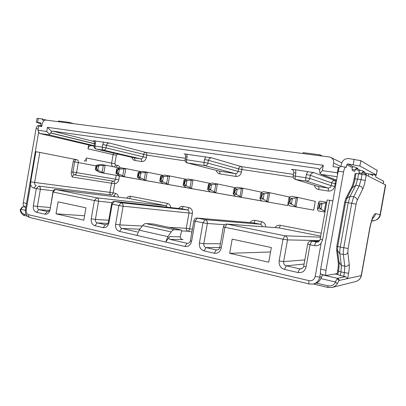 <?xml version="1.0" encoding="UTF-8"?>
<svg xmlns="http://www.w3.org/2000/svg" width="406" height="406" viewBox="0 0 406 406"><rect width="100%" height="100%" fill="white"/><g stroke="black" fill="none" stroke-linecap="round" stroke-linejoin="round"><path stroke-width="0.61" d="M93.73 140.77L108.986 142.953L145.901 152.417L185.4 158.294M184.557 153.96L211.45 157.787L241.306 166.607C241.915 166.952 242.113 167.911 241.9 169.485L238.505 168.83L208.4 160.279L204.538 159.533L204.035 162.4L207.897 163.141L238.048 171.398L238.505 168.83C238.921 167.292 239.855 166.551 241.306 166.607L293.452 174.367M292.487 169.728L291.503 169.378L295.609 169.759L313.929 172.626L334.935 180.538L336.462 180.761M94.101 145.688L48.776 134.792L49.532 134.264L46.726 131.478L47.441 127.337L51.76 131.63L52.526 131.092L317.7 168.454L319.552 169.541L323.308 165.313L322.354 170.667L337.386 172.804L338.355 167.384L333.001 166.648L333.646 163.05C333.95 160.548 333.047 158.685 330.936 157.467L341.745 162.882M47.441 127.337L323.308 165.313M49.532 134.264L51.76 131.63M152.336 181.746L119.897 175.991L152.341 181.721M172.702 185.329L141.08 179.716L172.707 185.298M193.875 189.054L163.166 183.598L193.88 189.018M215.906 192.926L186.212 187.648L215.916 192.886M238.85 196.961L210.288 191.881L238.855 196.915M262.758 201.163L235.46 196.306L262.768 201.112M287.697 205.553L261.809 200.94L287.697 205.553L288.052 203.553M289.082 197.758L289.219 196.986L270.244 192.809L264.174 193.662L263.21 199.102L261.708 197.357L262.164 194.778L264.174 193.662M313.736 210.13L289.412 205.791L313.736 210.13L315.295 201.376L298.217 197.499L292.432 198.443L291.442 204.015L289.92 202.229L290.392 199.59L292.432 198.443M132.732 178.3L99.566 172.418L132.737 178.275M46.726 131.478L37.925 130.225L39.423 133.432L48.776 134.792M26.258 204.863L38.677 131.833M88.615 145.165L87.98 148.819C88.538 146.632 89.716 145.556 91.512 145.602L39.423 133.432M86.184 161.532L86.392 157.944C86.021 159.68 85.245 160.735 84.062 161.111M39.829 152.402L35.901 151.692L30.699 181.786L34.637 182.441L39.829 152.402L75.288 159.421M35.901 151.692L35.454 151.641L25.441 209.592L26.263 209.902C26.014 212.429 26.791 214.033 28.603 214.718L309.007 280.647C312.224 281.069 314.285 279.683 315.188 276.496L321.141 243.194L322.582 239.875L329.652 200.32L327.165 199.991L320.156 239.22L322.582 239.875M71.309 172.393L73.181 161.624C73.542 160.126 74.242 159.391 75.277 159.416L76.83 159.68C77.972 160.055 78.47 161.004 78.322 162.532L76.567 172.657C76.237 174.032 75.516 174.763 74.405 174.854C73.293 174.945 72.572 175.671 72.248 177.041C71.365 175.174 71.05 173.626 71.309 172.393L72.897 172.017L74.663 161.872L73.181 161.624M76.719 159.66L75.277 159.416M153.341 224.005L145.977 223.569C144.825 223.533 143.699 224.219 142.607 225.614L139.156 230.161L136.954 235.414L119.45 231.379C116.542 230.329 115.258 227.959 115.603 224.264L118.872 205.543L112.193 204.172L108.945 222.772C108.021 226.315 106.083 227.928 103.129 227.619L94.867 225.716C92.101 224.706 90.888 222.402 91.228 218.798L94.41 200.523L53.115 192.053L50.08 209.567C49.233 212.906 47.497 214.444 44.873 214.19L36.51 212.262C34.058 211.348 33.003 209.197 33.333 205.806L36.307 188.602L38.778 186.1L111.325 195.007C110.219 194.647 109.737 193.758 109.869 192.348L34.637 182.441C34.469 184.116 34.997 185.166 36.21 185.583L33.739 188.079C32.17 187.673 31.14 186.491 30.648 184.522L26.263 209.902M33.333 205.806L37.398 206.436L40.367 189.267C40.529 187.572 39.996 186.516 38.778 186.1L111.325 195.007C112.193 194.971 112.792 194.266 113.117 192.891L115.441 193.342C117.146 193.794 118.146 195.068 118.445 197.164M50.232 207.476L37.398 206.436C37.23 208.126 37.763 209.197 38.986 209.648L36.51 212.262M52.942 191.84C53.333 190.252 54.16 189.46 55.429 189.465L53.115 192.053L52.942 191.84L50.08 209.567M167.267 207.192L165.699 205.675L96.77 197.808C98.15 198.27 98.759 199.402 98.592 201.198L94.41 200.523L96.77 197.808L55.556 189.49L128.585 198.407M91.228 218.798L95.415 219.433L98.592 201.198L112.056 202.63M108.737 220.24L95.415 219.433C95.248 221.229 95.852 222.376 97.237 222.879L94.867 225.716M103.129 227.619L105.479 224.746L97.237 222.879L107.986 223.442M106.159 224.782L105.819 224.792C107.138 224.731 107.991 223.914 108.372 222.336L108.945 222.772M111.594 203.863C112.01 202.193 112.924 201.361 114.34 201.366L112.193 204.172L111.594 203.863L108.372 222.336M168.987 227.385L186.303 228.258L189.023 212.81C189.155 211.282 188.582 210.318 187.303 209.912L121.181 202.736C122.632 203.218 123.272 204.38 123.104 206.223L118.872 205.543L121.181 202.736L114.512 201.391L181.421 208.76L114.34 201.366M115.603 224.264L119.841 224.904L123.104 206.223L192.383 213.358L189.668 228.776L192.353 229.349M137.329 231.978L121.764 228.446L119.45 231.379M136.954 235.414L184.867 246.457L187.009 243.26L169.926 239.383C168.749 238.845 168.622 237.921 169.546 236.607L165.714 242.042L167.876 236.622L171.215 231.902C172.271 230.451 173.342 229.73 174.433 229.75L181.36 230.055L181.568 230.887L180.259 236.85C180.147 238.129 180.964 239.022 182.705 239.53L169.926 239.383M53.298 190.8L40.367 189.267L33.739 188.079M184.867 246.457C188.318 246.853 190.561 245.138 191.596 241.311L195.144 221.189L193.875 220.727C194.322 218.961 195.352 218.073 196.966 218.058L197.25 218.098L195.144 221.189L202.975 222.792L205.055 219.671C206.761 220.219 207.527 221.488 207.354 223.488L202.975 222.792L199.402 243.062C199.047 247.066 200.579 249.67 204 250.867L214.19 253.217C217.834 253.643 220.194 251.893 221.265 247.97L224.924 227.294L223.386 226.776C223.843 224.985 224.909 224.071 226.594 224.041L226.934 224.092L224.924 227.294L283.002 239.21L284.809 235.774C286.768 236.388 287.661 237.764 287.489 239.91L283.002 239.21L279.13 260.946C278.77 265.25 280.561 268.077 284.505 269.427L297.948 272.522C302.155 273.05 304.86 271.203 306.053 266.986L310.027 244.752L307.662 244.047C308.124 242.22 309.276 241.25 311.108 241.144L311.727 241.21L310.027 244.752L314.361 245.64C317.061 246.092 319.319 245.28 321.141 243.194M268.731 262.2L271.335 247.543L232.176 239.149L229.669 253.319L268.731 262.2M83.809 220.148L85.955 207.811L58.109 201.843L56.028 213.83L83.809 220.148M316.528 283.129L313.138 284.058C316.695 283.149 318.893 280.835 319.73 277.12L321.765 276.76L320.765 278.582C319.908 280.658 318.497 282.175 316.528 283.129L327.855 285.799L327.977 287.463L313.386 284.007M321.765 276.76L322.577 274.908L323.328 274.781M338.355 167.384L339.167 167.764L338.173 171.2L320.659 269.142L320.456 273.076L321.1 274.273L326.358 275.471C325.617 275.09 325.485 273.375 325.957 270.325L343.557 171.961C344.186 168.871 344.922 167.272 345.765 167.15L346.303 167.399L346.78 164.714L347.835 163.938L359.883 166.049L376.255 174.92L366.44 173.565M337.665 270.812L338.497 271L337.848 274.623L340.34 275.537L340.994 271.883L338.497 271C339.132 267.371 339.304 264.402 339.03 262.078L337.462 250.365L337.69 246.381L345.572 202.386L346.749 198.514L352.362 187.648C353.443 185.486 354.321 182.588 354.991 178.955L357.62 179.107L358.584 173.738L355.098 173.509L354.144 178.833C353.474 182.467 352.596 185.359 351.51 187.521L345.882 198.372L344.704 202.244L336.833 246.209L336.604 250.187L338.188 261.9C338.472 264.22 338.294 267.189 337.665 270.812L337.163 273.598L326.358 275.471M337.848 274.623L334.98 273.979M337.188 176.722L321.77 174.478L336.574 180.142M332.859 200.909L329.652 200.32M314.361 245.64L316.041 242.083L316.68 242.149C318.532 242.037 319.689 241.057 320.156 239.22M317.325 242.098L311.727 241.21L318.959 241.326M307.662 244.047L303.729 266.097L306.053 266.986M297.948 272.522L299.704 268.853L300.831 268.914C302.389 268.635 303.353 267.696 303.729 266.097M301.912 268.589L299.704 268.853L286.311 265.813L284.505 269.427M279.13 260.946L283.627 261.596C283.449 263.743 284.347 265.148 286.311 265.813L304.094 264.057M304.83 259.931L283.627 261.596L287.489 239.91L319.629 240.565M320.522 237.165L284.809 235.774L226.934 224.092L278.851 227.873L226.594 224.041M223.386 226.776L219.763 247.29L221.265 247.97M214.19 253.217L216.246 249.903L216.89 249.969C218.408 249.822 219.362 248.929 219.763 247.29M217.535 249.878L216.246 249.903L206.086 247.594L204 250.867M199.402 243.062L203.787 243.707C203.614 245.706 204.38 247 206.086 247.594L219.727 247.442M220.387 243.742L203.787 243.707L207.354 223.488L224.579 224.696M262.205 226.639C262.043 225.335 261.368 224.528 260.18 224.208L205.055 219.671L197.25 218.098L253.481 222.894L196.966 218.058M193.875 220.727L190.353 240.702L191.596 241.311M188.095 243.265L187.547 243.326C189.023 243.209 189.957 242.336 190.353 240.702M383.68 181.259L375.672 177.031L375.926 175.62L374.048 174.616M369.957 174.042L372.789 175.524L372.977 174.463M37.925 130.225L38.631 126.124L41.722 126.545L42.199 123.805C42.813 121.333 44.087 120.095 46.025 120.09L329.296 156.965L330.936 157.467M368.76 173.875L368.354 176.148M40.554 126.388L41.864 125.728M41.884 125.621L39.524 125.302C37.788 125.241 36.642 126.362 36.083 128.672L23.294 202.711C23.046 205.03 23.736 206.451 25.355 206.979L25.872 207.096M385.69 184.963L366.212 175.077L358.584 173.738M354.144 178.833L354.991 178.955L355.945 173.631M340.34 275.537L345.531 276.659L347.643 278.587L348.602 273.238C349.241 269.584 349.444 266.59 349.211 264.26L347.861 252.496L348.125 248.487L356.082 204.122L357.239 200.209L362.67 189.221C362.451 187.476 361.289 186.359 359.193 185.872L361.056 179.604L357.62 179.107L355.747 185.354L352.362 187.648L351.51 187.521M24.867 206.821L22.939 206.664L22.234 207.085M20.381 209.445L22.157 207.167L23.046 206.679L25.837 207.314M40.722 125.464L41.052 123.566L40.707 122.835L36.367 122.389L41.031 123.688M36.378 122.338L37.058 118.374L41.716 118.851L43.802 120.836M30.699 181.786L30.648 184.522M44.873 214.19L47.335 211.546L38.986 209.648L49.491 210.43M47.832 211.582L47.583 211.582C48.781 211.541 49.562 210.76 49.928 209.242M142.288 226.035L119.841 224.904C119.674 226.746 120.313 227.928 121.764 228.446L139.887 229.197M25.35 210.298L20.96 209.283L20.31 209.699C19.798 211.506 23.167 216.007 24.512 215.525L24.619 215.54M322.577 274.908L337.472 278.303C338.518 278.612 339.066 279.333 339.122 280.455L337.244 278.851L335.219 281.926L320.765 278.582M335.219 281.926L335.64 282.099C333.925 285.159 331.332 286.392 327.855 285.799M338.188 261.9L339.03 262.078L341.385 265.478L340.994 271.883L344.374 272.634L344.79 266.214L343.339 254.491C343.146 252.745 343.288 250.517 343.755 247.802L351.728 203.32L353.677 196.798L359.193 185.872L355.747 185.354L350.17 196.235L348.206 202.736L344.704 202.244M352.114 168.353L352.271 167.49L353.291 166.744L355.428 167.186L357.823 168.439L356.463 168.373L355.463 169.099L354.641 171.454L352.215 170.276L352.114 168.353M359.63 173.885L359.193 173.677L359.117 171.85L359.264 171.022L360.244 170.317L362.274 170.733L364.456 171.875L363.137 171.799L362.172 172.494L361.797 174.189M365.811 174.935L365.649 174.25L365.537 174.864M335.64 282.099L337.325 283.632L339.122 280.455L361.218 275.613L369.699 228.395C371.602 219.012 373.561 214.094 375.586 213.632L380.072 214.703L385.461 184.73M349.211 264.26C348.394 265.849 346.922 266.498 344.79 266.214L341.385 265.478L339.863 253.77L337.462 250.365L336.604 250.187M336.833 246.209L340.264 247.092C339.792 249.802 339.66 252.03 339.863 253.77L343.339 254.491C345.521 254.765 347.028 254.1 347.861 252.496M348.125 248.487L340.264 247.092L348.206 202.736L356.082 204.122M337.528 174.803L337.386 172.804M340.512 166.45L339.167 167.764M377.159 170.459L360.843 160.674L348.795 158.568C344.938 158.457 342.486 160.268 341.446 163.994L340.994 166.501M365.862 174.646L366.577 173.57M362.172 172.494L365.649 174.25L366.075 173.666M376.377 174.829L377.108 170.16M319.552 169.541L319.913 173.387L321.77 174.478M319.913 173.387L322.354 170.667M58.291 121.688L58.413 120.988L69.056 122.363L73.882 123.718M68.929 123.074L69.056 122.363M319.766 155.726L319.928 154.833L322.496 156.082M302.917 153.529L303.074 152.651L319.928 154.833M229.669 253.319L270.548 251.974M56.028 213.83L84.57 215.769M125.114 176.909L118.506 173.925L117.116 172.383L117.507 170.129L119.339 169.16L126.54 168.734L141.004 171.626M126.54 168.734L121.318 167.861L116.71 168.871L117.045 170.048L116.654 172.301L116.004 173.489L119.897 175.991M146.515 180.67L140.06 177.676L138.649 176.102L139.05 173.798L140.912 172.809L147.977 172.327L163.085 175.377M147.977 172.327L142.531 171.413L138.299 172.367L138.568 173.717L138.167 176.016L137.446 177.219L141.08 179.716M168.835 184.593L162.547 181.589L161.121 179.98L161.532 177.63L163.42 176.615L170.332 176.072L186.141 179.3M170.332 176.072L164.653 175.118L160.69 176.153L161.03 177.544L160.619 179.894L159.822 181.112L163.166 183.598M192.134 188.694L186.034 185.674L184.588 184.035L185.014 181.634L186.927 180.594L193.667 179.98L210.237 183.41M193.667 179.98L187.739 178.985L184.08 180.112L184.486 181.543L184.065 183.943L183.157 185.07L186.212 187.648M216.474 192.972L210.592 189.947L209.126 188.272L209.557 185.816L211.506 184.75L218.047 184.065L235.465 187.729M218.047 184.065L211.851 183.03L208.527 184.248L209.009 185.72L208.577 188.176L207.593 189.343L210.288 191.881M241.935 197.448L236.287 194.418L234.805 192.708L235.247 190.196L237.226 189.1L243.549 188.338L261.906 192.277M243.549 188.338L237.063 187.252L234.105 188.572L234.673 190.094L234.226 192.606L233.156 193.814L235.46 196.306M268.584 202.132L263.21 199.102M270.244 192.809L263.453 191.673L262.022 192.185L260.901 193.109L264.23 193.652M262.164 194.778L261.56 194.677L261.104 197.25L259.931 198.493L260.652 199.899L261.809 200.94M261.56 194.677L260.901 193.109M296.517 207.04L291.442 204.015M298.217 197.499L291.097 196.306L289.828 196.859L288.991 197.874L289.757 199.483L289.285 202.117L288.011 203.396L288.422 204.761L289.412 205.791M325.008 212.074L318.365 210.881L325.013 212.049M326.759 202.279L320.101 201.163L319.009 201.767L318.502 202.848L319.365 204.528L318.883 207.227L317.482 208.547L317.568 209.861L318.365 210.881M326.673 202.741L322.105 203.462L321.085 209.171L319.547 207.344L320.029 204.644L322.105 203.462M321.085 209.171L325.104 211.536M317.482 208.547L321.131 209.202M104.57 173.296L97.836 170.327L96.461 168.815L96.846 166.607L98.648 165.658L105.966 165.288L119.831 168.038M105.966 165.288L100.952 164.445L96.1 165.404L96.4 166.531L95.435 169.911L99.566 172.418M211.45 157.787L209.501 158.365L208.4 160.279L207.897 163.141C207.436 164.851 206.426 165.678 204.863 165.618C204.086 165.232 203.812 164.161 204.035 162.4L186.577 159.781C186.359 161.512 186.658 162.573 187.47 162.958L219.174 171.099L235.262 173.606L204.863 165.618L187.257 162.913L219.174 171.099C219.824 171.428 220.047 172.362 219.844 173.905L235.876 176.437C236.084 174.874 235.881 173.93 235.262 173.606C236.703 173.672 237.632 172.936 238.048 171.398L241.448 172.048L241.9 169.485L293.244 177.244M52.526 131.092L94.365 141.577M318.913 168.947L317.7 168.454M94.456 143.638L50.659 132.879M50.633 133.016L94.436 143.76M94.502 143.374C94.299 139.816 93.684 141.156 93.634 140.74L93.471 140.704M95.38 140.806L95.481 143.47L94.502 143.394L94.055 145.952M103.748 142.014L102.733 144.536L102.282 147.139L105.981 147.845C105.58 149.398 104.738 150.159 103.444 150.124L96.09 148.992L133.929 157.822C134.716 158.152 135.025 159.035 134.858 160.461C133.325 160.142 132.326 159.101 131.869 157.345M95.481 143.47L95.029 146.053L102.282 147.139C102.104 148.743 102.495 149.733 103.444 150.124L140.735 158.883C141.948 158.929 142.739 158.244 143.11 156.833L146.388 157.457C145.647 160.268 144.069 161.629 141.648 161.537L134.858 160.461M108.986 142.953L107.367 143.501L106.433 145.246L102.733 144.536M143.521 154.478C143.886 153.072 144.683 152.382 145.901 152.417C146.673 152.763 146.972 153.661 146.799 155.102L106.433 145.246L105.981 147.845L143.11 156.833L143.521 154.478M185.222 160.913L146.799 155.102L146.388 157.457M185.659 156.828C185.699 155.051 185.263 154.072 184.344 153.884L184.075 153.823M186.912 154.041L187.075 156.96L185.654 156.848L185.161 159.639M205.725 156.762L204.538 159.533M187.075 156.96L186.577 159.781L185.161 159.66C185.024 161.289 185.72 162.375 187.257 162.913M235.876 176.437C238.753 176.574 240.611 175.113 241.448 172.048M120.054 154.59L117.476 154.189L116.349 155.188L114.852 163.75L115.583 165.044L117.446 165.354C118.77 165.623 119.694 166.501 120.222 167.982M216.276 170.368C216.809 172.337 217.997 173.519 219.844 173.905M314.447 185.339C315.026 187.658 316.467 189.064 318.781 189.551L328.221 191.043C331.585 191.231 333.737 189.673 334.676 186.359L335.168 183.588L331.687 182.908C332.154 181.249 333.235 180.457 334.935 180.538C335.351 180.873 335.427 181.888 335.168 183.588L335.94 183.7M275.08 227.578C276.374 225.736 278.1 224.97 280.262 225.279L321.227 233.217M265.702 226.898C265.514 224.102 264.159 222.361 261.642 221.671L254.963 220.377C252.923 220.082 251.278 220.818 250.03 222.589M192.383 213.358C192.647 210.308 191.5 208.385 188.947 207.583L183.076 206.446C181.335 206.197 179.904 206.867 178.787 208.461M170.743 207.578C170.429 205.304 169.312 203.913 167.394 203.406L130.58 196.276C129.027 196.052 127.738 196.687 126.713 198.174M72.248 177.041L114.72 183.705L113.117 192.891L109.869 192.348L111.472 183.147C111.772 181.903 112.447 181.243 113.497 181.167C114.33 181.446 114.736 182.289 114.72 183.705C116.816 183.563 118.171 182.243 118.78 179.751L119.445 175.95M86.392 157.944L111.614 163.156L113.112 154.579L87.98 148.819M76.876 159.69L76.754 159.665C75.724 159.639 75.024 160.375 74.663 161.872L96.009 165.927M112.822 166.648C111.812 165.841 111.411 164.674 111.614 163.156L114.852 163.75M115.583 165.044L114.411 166.962M116.349 155.188L113.112 154.579L113.67 153.098M91.512 145.602L94.025 146.201M116.182 167.313L117.446 165.354M116.192 175.372L115.527 179.183L72.897 172.017C72.887 173.59 73.39 174.534 74.405 174.854L113.497 181.167C114.548 181.091 115.223 180.431 115.527 179.183L118.78 179.751M115.015 196.748L113.65 195.464C114.522 195.428 115.116 194.723 115.441 193.342M130.58 196.276C130.255 197.676 129.666 198.397 128.819 198.438L165.699 205.675C166.496 205.614 167.059 204.857 167.394 203.406M188.947 207.583C188.612 209.065 188.064 209.841 187.303 209.912L181.421 208.76C182.192 208.689 182.746 207.923 183.076 206.446M186.303 228.258L189.668 228.776C189.333 230.268 188.785 231.075 188.024 231.192C186.74 230.76 186.166 229.781 186.303 228.258M191.881 232.024L188.024 231.192L181.558 230.923M182.36 239.438L182.959 239.576M169.546 236.607L180.259 236.85M181.335 230.055L153.28 223.99M145.977 223.569L174.433 229.75M171.215 231.902L142.607 225.614M139.156 230.161L167.876 236.622M28.603 214.718C28.43 216.256 28.877 217.195 29.937 217.545L309.347 284.002C308.819 283.748 308.702 282.632 309.007 280.647M309.453 283.997L313.138 284.058M315.188 276.496L319.73 277.12L320.456 273.076M320.659 269.142L325.957 270.325M320.715 236.089L278.851 227.873C279.45 227.751 279.917 226.888 280.262 225.279M254.963 220.377C254.618 221.95 254.126 222.792 253.481 222.894L260.18 224.208C260.814 224.102 261.302 223.254 261.642 221.671M383.188 183.588L383.619 181.188M38.144 128.961L36.083 128.672M340.837 166.48L333.646 163.05M362.02 174.225L361.056 179.604L365.248 180.447C364.573 184.106 363.715 187.034 362.67 189.221M366.212 175.077L365.248 180.447M380.331 214.779C379.986 216.642 378.976 218.2 377.301 219.453C374.418 220.778 372.561 221.214 371.734 220.762C376.129 220.889 378.905 218.87 380.072 214.703L380.331 214.779L385.7 184.918M375.586 213.632C375.205 215.581 374.22 217.169 372.632 218.398M372.282 218.443L373.241 217.317C372.206 218.743 371.074 222.437 369.856 228.405L369.699 228.395M337.325 283.632C336.097 285.585 334.371 286.859 332.154 287.448L355.681 281.551C358.686 280.668 360.528 278.689 361.218 275.613L361.401 275.486M327.916 287.433L313.417 283.997M38.326 118.385L37.626 122.419M23.294 202.711L26.314 203.386M26.258 214.708L23.847 214.14L24.512 215.525L27.456 216.225M23.847 214.14C21.944 213.52 20.899 211.902 20.711 209.283M20.96 209.283L22.685 207.045M328.028 287.463L332.154 287.448L328.028 287.463M337.244 278.851L337.472 278.303L345.531 276.659M352.271 167.49L346.78 164.714M359.264 171.022L355.463 169.099M345.882 198.372L346.749 198.514L350.17 196.235L353.677 196.798C355.818 197.311 357.006 198.448 357.239 200.209M348.602 273.238L344.374 272.634L343.72 276.298M343.557 171.961L338.173 171.2M363.238 171.23L363.137 171.799L366.588 173.575M359.016 172.88L362.03 173.301M360.843 160.674L359.883 166.049M347.835 163.938L353.291 166.744M356.57 167.774L356.463 168.373L360.244 170.317M352.012 169.49L355.311 169.947M353.23 164.663L354.194 159.269M331.687 182.908L310.331 175.311L309.778 178.437L331.189 185.689L331.687 182.908M313.929 172.626L311.615 173.23L310.331 175.311L306.352 174.529L307.723 171.515M293.183 175.879L293.731 172.809L295.852 172.981L295.299 176.082L309.778 178.437C309.255 180.3 308.063 181.188 306.2 181.096L295.751 179.503L318.482 186.562L327.957 188.039C329.647 188.13 330.723 187.349 331.189 185.689L334.676 186.359M328.221 191.043C328.474 189.358 328.388 188.354 327.957 188.039L306.2 181.096C305.652 180.726 305.515 179.579 305.794 177.661L306.352 174.529M295.335 179.406C293.736 178.767 293.02 177.595 293.183 175.894L295.299 176.082C295.025 177.985 295.177 179.127 295.751 179.503L318.482 186.562C318.928 186.882 319.03 187.876 318.781 189.551M293.736 172.789C293.858 171.099 293.294 170.002 292.036 169.51L291.503 169.378M295.852 172.981L295.609 169.759M96.09 148.992C94.613 148.505 93.933 147.495 94.05 145.972L95.029 146.053C94.857 147.642 95.253 148.632 96.217 149.017L133.929 157.822L140.735 158.883C141.511 159.213 141.816 160.096 141.648 161.537M125.733 168.825L124.388 176.529M116.867 168.729L119.405 169.155M122.749 175.757L123.937 168.957M118.567 173.951L116.03 173.509M117.507 170.129L117.045 170.048M116.654 172.301L117.116 172.383M119.339 169.16L118.506 173.925M147.2 172.428L145.82 180.289M138.329 172.357L140.973 172.804M144.226 179.513L145.439 172.575M140.116 177.701L137.472 177.239M139.05 173.798L138.568 173.717M138.167 176.016L138.649 176.102M140.912 172.809L140.06 177.676M169.586 176.184L168.175 184.217M160.72 176.143L163.481 176.61M166.627 183.436L167.871 176.346M162.603 181.614L159.847 181.132M161.532 177.63L161.03 177.544M160.619 179.894L161.121 179.98M163.42 176.615L162.547 181.589M192.951 180.102L191.51 188.313M184.106 180.097L186.988 180.589M190.018 187.531L191.297 180.289M186.09 185.699L183.207 185.197M185.014 181.634L184.486 181.543M184.065 183.943L184.588 184.035M186.927 180.594L186.034 185.674M217.372 184.197L215.89 192.591M208.547 184.233L211.567 184.745M214.464 191.815L215.774 184.405M210.643 189.972L207.628 189.45M209.557 185.816L209.009 185.72M208.577 188.176L209.126 188.272M211.506 184.75L210.592 189.947M242.91 188.485L241.392 197.067M234.125 188.562L237.287 189.094M240.037 196.291L241.377 188.709M236.338 194.444L233.181 193.895M235.247 190.196L234.673 190.094M234.226 192.606L234.805 192.708M237.226 189.1L236.287 194.418M269.655 192.972L268.092 201.757M266.818 200.98L268.193 193.22M263.255 199.128L259.947 198.554M261.104 197.25L261.708 197.357M297.679 197.671L296.081 206.669M289.011 197.844L292.487 198.432M294.893 205.893L296.304 197.95M291.488 204.04L288.016 203.436M288.032 203.32L288.986 197.95M290.392 199.59L289.757 199.483M289.285 202.117L289.92 202.229M318.507 202.833L322.156 203.452M324.353 211.049L325.81 202.914M317.492 208.501L318.492 202.888M320.029 204.644L319.365 204.528M318.883 207.227L319.547 207.344M105.139 165.369L103.824 172.92M96.278 165.242L98.714 165.658M102.145 172.149L103.302 165.486M97.897 170.353L95.461 169.931M96.846 166.607L96.4 166.531M96.019 168.739L96.461 168.815M98.648 165.658L97.836 170.327M55.429 189.465L128.702 198.417M153.306 223.995L181.36 230.055M311.108 241.144L319.02 241.271M369.856 228.405L361.396 275.527C360.69 278.633 358.787 280.637 355.681 281.551M22.939 206.664L24.847 206.811M46.533 120.156L41.716 118.851M25.436 209.638C25.06 213.754 26.563 216.393 29.937 217.545M340.416 166.419L345.765 167.15M376.367 174.864L377.174 170.383M321.369 174.392L336.564 180.198M383.685 181.243L383.259 183.624M116.689 168.992L115.959 173.189M138.177 172.596L137.416 176.95M160.588 176.356L159.797 180.873M183.999 180.289L183.172 184.969M208.466 184.395L207.608 189.252M234.064 188.694L233.171 193.733M260.87 193.195L259.947 198.427M288.986 197.925L288.021 203.345M96.08 165.531L95.374 169.581"/></g></svg>
